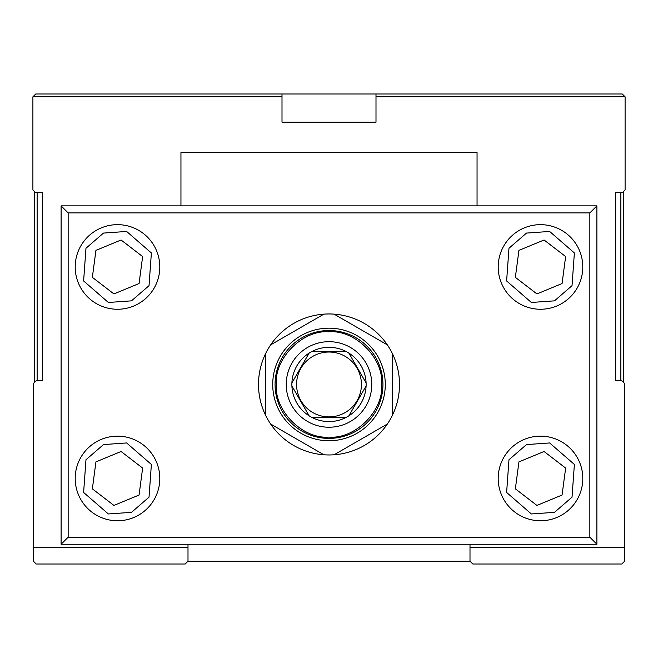 <?xml version="1.0" encoding="UTF-8"?>
<svg xmlns="http://www.w3.org/2000/svg" width="658" height="658" viewBox="0 0 658 658"><rect width="100%" height="100%" fill="white"/><g stroke="black" fill="none" stroke-linecap="round" stroke-linejoin="round"><path stroke-width="0.99" d="M470.001 544.256L470.001 561.184L187.999 561.184L187.999 544.256M498.196 478.456A42.301 42.301 0 0 1 524.344 439.363A42.301 42.301 0 0 1 582.799 478.456A42.301 42.301 0 0 1 556.652 517.558A42.301 42.301 0 0 1 498.196 478.456M498.196 266.959A42.301 42.301 0 0 1 524.344 227.865A42.301 42.301 0 0 1 582.799 266.959A42.301 42.301 0 0 1 556.652 306.052A42.301 42.301 0 0 1 498.196 266.959M75.201 478.456A42.301 42.301 0 0 1 101.348 439.363A42.301 42.301 0 0 1 159.804 478.456A42.301 42.301 0 0 1 133.656 517.558A42.301 42.301 0 0 1 75.201 478.456M75.201 266.959A42.301 42.301 0 0 1 101.348 227.865A42.301 42.301 0 0 1 159.804 266.959A42.301 42.301 0 0 1 133.656 306.052A42.301 42.301 0 0 1 75.201 266.959M276.36 384.461C274.09 410.617 302.844 439.371 329 437.101C355.156 439.371 383.91 410.617 381.64 384.461C383.91 358.306 355.156 329.551 329 331.821C302.844 329.551 274.09 358.306 276.36 384.461M470.001 547.546L624.631 547.546L624.631 383.524L621.81 380.702L615.699 380.702L615.699 192.704L622.279 192.704L625.1 189.882L625.1 96.816L375.998 96.816L375.998 94.004L35.721 94.004L32.9 96.816L32.9 189.882L35.721 192.704L42.301 192.704L42.301 380.702L36.19 380.702L33.369 383.524L33.369 547.546L187.999 547.546M282.002 122.199L375.998 122.199L282.002 122.199L282.002 96.816L32.9 96.816M265.552 415.19A70.496 70.496 0 0 1 334.108 314.146A70.496 70.496 0 0 1 387.34 424.048A70.496 70.496 0 0 1 265.552 415.19L265.552 353.733M385.284 384.461A56.284 56.284 0 0 0 329 328.178A56.284 56.284 0 0 0 272.716 384.461A56.284 56.284 0 0 0 329 440.745A56.284 56.284 0 0 0 385.284 384.461M382.931 384.461A53.931 53.931 0 0 0 329 330.53A53.931 53.931 0 0 0 275.069 384.461A53.931 53.931 0 0 0 329 438.392A53.931 53.931 0 0 0 382.931 384.461M371.77 384.461A42.77 42.77 0 0 0 329 341.691A42.77 42.77 0 0 0 286.23 384.461A42.77 42.77 0 0 0 329 427.231A42.77 42.77 0 0 0 371.77 384.461M291.872 384.461A37.128 37.128 0 0 0 291.905 386.007L309.112 415.815A37.128 37.128 0 0 0 311.785 417.361L346.215 417.361A37.128 37.128 0 0 0 348.888 415.815L366.095 386.007A37.128 37.128 0 0 0 366.095 382.915L348.888 353.107L366.095 382.915A37.128 37.128 0 0 0 346.215 351.561L311.785 351.561A37.128 37.128 0 0 0 291.872 384.461M366.095 386.007A37.128 37.128 0 0 1 348.888 415.815L366.095 386.007M346.215 417.361A37.128 37.128 0 0 1 311.785 417.361L346.215 417.361M309.112 415.815A37.128 37.128 0 0 1 291.905 386.007L309.112 415.815M329 352.03A32.431 32.431 0 0 1 361.431 384.461A32.431 32.431 0 0 1 329 416.892A32.431 32.431 0 0 1 296.569 384.461A32.431 32.431 0 0 1 329 352.03M180.95 205.864L180.95 152.541L477.05 152.541L477.05 205.864M596.896 205.864L61.104 205.864L61.104 544.256L596.896 544.256L596.896 205.864L589.848 212.912L68.152 212.912L61.104 205.864M375.998 96.816L375.998 122.199M33.369 547.546L33.369 561.184L36.19 563.996L185.178 563.996L187.999 561.184M61.104 544.256L68.152 537.208L589.848 537.208L596.896 544.256M470.001 561.184L472.822 563.996L621.81 563.996L624.631 561.184L624.631 547.546M34.306 191.289L34.306 382.578M623.694 382.578L623.694 191.289M282.002 96.816L282.002 94.004M625.1 96.816L622.279 94.004L375.998 94.004M68.152 212.912L68.152 537.208M589.848 537.208L589.848 212.912M37.128 380.702L37.128 192.704M620.872 380.702L620.872 192.704M323.892 314.146L270.66 344.874M334.108 314.146L387.34 344.874M323.892 454.777L270.66 424.048M387.34 424.048L334.108 454.777M392.448 353.733L392.448 415.19M518.932 461.883L544.076 451.495L565.641 468.077L562.064 495.038L536.928 505.426L515.362 488.845L518.932 461.883M518.932 250.377L544.076 239.989L565.641 256.571L562.064 283.54L536.928 293.929L515.362 277.347L518.932 250.377M95.936 461.883L121.072 451.495L142.638 468.077L139.068 495.038L113.924 505.426L92.359 488.845L95.936 461.883M95.936 250.377L121.072 239.989L142.638 256.571L139.068 283.54L113.924 293.929L92.359 277.347L95.936 250.377M312.558 351.561L311.785 351.561A37.128 37.128 0 0 1 346.215 351.561M308.923 353.436L291.905 382.915M554.497 512.343L531.368 513.964L506.619 492.455L508.971 459.753L526.499 444.578L549.627 442.957L574.385 464.458L572.024 497.168L554.497 512.343M554.497 300.846L531.368 302.466L506.619 280.958L508.971 248.255L526.499 233.08L549.627 231.451L574.385 252.96L572.024 285.662L554.497 300.846M131.501 512.343L108.373 513.964L83.615 492.455L85.976 459.753L103.503 444.578L126.632 442.957L151.381 464.458L149.029 497.168L131.501 512.343M131.501 300.846L108.373 302.466L83.615 280.958L85.976 248.255L103.503 233.08L126.632 231.451L151.381 252.96L149.029 285.662L131.501 300.846M524.344 439.363A42.301 42.301 0 0 1 582.799 478.456A42.301 42.301 0 0 1 556.652 517.558M524.344 227.865A42.301 42.301 0 0 1 582.799 266.959A42.301 42.301 0 0 1 556.652 306.052M101.348 439.363A42.301 42.301 0 0 1 159.804 478.456A42.301 42.301 0 0 1 133.656 517.558M101.348 227.865A42.301 42.301 0 0 1 159.804 266.959A42.301 42.301 0 0 1 133.656 306.052"/></g></svg>
